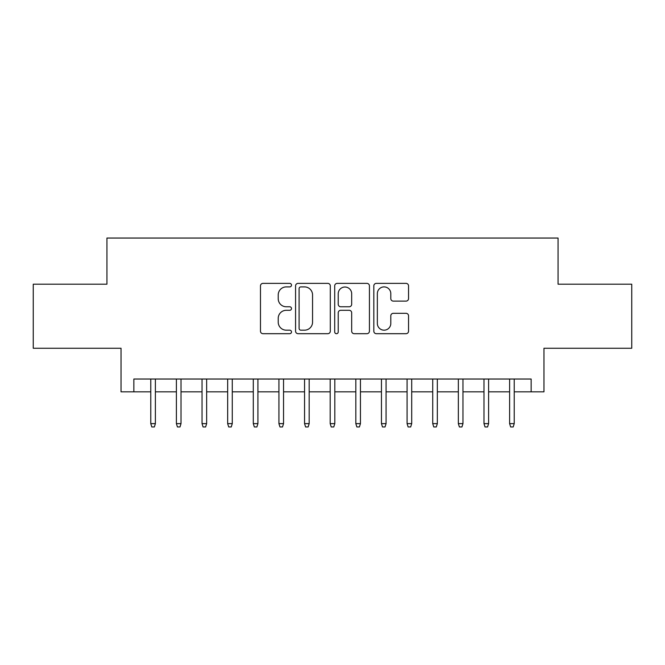 <?xml version="1.0" encoding="UTF-8"?>
<svg xmlns="http://www.w3.org/2000/svg" width="665" height="665" viewBox="0 0 665 665"><rect width="100%" height="100%" fill="white"/><g stroke="black" fill="none" stroke-linecap="round" stroke-linejoin="round"><path stroke-width="1" d="M291.494 285.135A1.762 1.762 0 0 0 289.732 283.373L262.999 283.373A2.519 2.519 0 0 0 260.481 285.892L260.481 331.178A2.519 2.519 0 0 0 262.999 333.697L289.732 333.697A1.762 1.762 0 0 0 291.494 331.935A1.762 1.762 0 0 0 289.732 330.173L286.266 330.173A8.055 8.055 0 0 1 278.219 322.118L278.219 318.344A8.055 8.055 0 0 1 286.266 310.297L289.732 310.297A1.762 1.762 0 0 0 291.494 308.535A1.762 1.762 0 0 0 289.732 306.773L286.266 306.773A8.055 8.055 0 0 1 278.219 298.726L278.219 294.952A8.055 8.055 0 0 1 286.266 286.898L289.732 286.898A1.762 1.762 0 0 0 291.494 285.135M406.024 301.112A2.519 2.519 0 0 0 408.543 298.593L408.543 285.892A2.519 2.519 0 0 0 406.024 283.373L376.34 283.373A2.519 2.519 0 0 0 373.821 285.892L373.821 331.178A2.519 2.519 0 0 0 376.34 333.697L406.024 333.697A2.519 2.519 0 0 0 408.543 331.178L408.543 315.833A2.519 2.519 0 0 0 406.024 313.315L393.323 313.315A2.519 2.519 0 0 0 390.804 315.833L390.804 323.439A6.733 6.733 0 0 1 384.079 330.173A6.733 6.733 0 0 1 377.346 323.439L377.346 293.631A6.733 6.733 0 0 1 384.079 286.898A6.733 6.733 0 0 1 390.804 293.631L390.804 298.593A2.519 2.519 0 0 0 393.323 301.112L406.024 301.112M133.856 391.835L133.856 379.025L531.144 379.025L531.144 391.835L543.962 391.835L543.962 348.26L631.75 348.26L631.75 284.188L558.06 284.188L558.06 238.045L106.94 238.045L106.94 284.188L33.25 284.188L33.25 348.26L121.038 348.26L121.038 391.835L150.772 391.835M330.297 285.892A2.519 2.519 0 0 0 327.779 283.373L298.095 283.373A2.519 2.519 0 0 0 295.576 285.892L295.576 331.178A2.519 2.519 0 0 0 298.095 333.697L327.779 333.697A2.519 2.519 0 0 0 330.297 331.178L330.297 285.892M337.222 283.373L366.905 283.373A2.519 2.519 0 0 1 369.424 285.892L369.424 331.178A2.519 2.519 0 0 1 366.905 333.697L354.204 333.697A2.519 2.519 0 0 1 351.685 331.178L351.685 312.808A2.519 2.519 0 0 0 349.167 310.297L340.738 310.297A2.519 2.519 0 0 0 338.227 312.808L338.227 331.935A1.762 1.762 0 0 1 336.465 333.697A1.762 1.762 0 0 1 334.703 331.935L334.703 285.892A2.519 2.519 0 0 1 337.222 283.373M155.386 391.835L176.4 391.835M181.013 391.835L202.035 391.835M206.649 391.835L227.663 391.835M232.276 391.835L253.299 391.835M257.912 391.835L278.926 391.835M283.539 391.835L304.562 391.835M309.175 391.835L330.189 391.835M334.811 391.835L355.825 391.835M360.438 391.835L381.461 391.835M386.074 391.835L407.088 391.835M411.702 391.835L432.724 391.835M437.337 391.835L458.351 391.835M462.965 391.835L483.987 391.835M488.6 391.835L509.614 391.835M514.228 391.835L531.144 391.835M300.863 286.898A1.762 1.762 0 0 0 299.1 288.66L299.1 328.41A1.762 1.762 0 0 0 300.863 330.173L304.512 330.173A8.055 8.055 0 0 0 312.558 322.118L312.558 294.952A8.055 8.055 0 0 0 304.512 286.898L300.863 286.898M351.685 293.755A6.733 6.733 0 0 0 344.952 287.022A6.733 6.733 0 0 0 338.227 293.755L338.227 304.254A2.519 2.519 0 0 0 340.738 306.773L349.167 306.773A2.519 2.519 0 0 0 351.685 304.254L351.685 293.755M150.772 423.622L151.795 426.955L154.363 426.955L155.386 423.622L150.772 423.622L150.772 379.025M155.386 423.622L155.386 379.025M176.4 423.622L177.43 426.955L179.991 426.955L181.013 423.622L176.4 423.622L176.4 379.025M181.013 423.622L181.013 379.025M202.035 423.622L203.058 426.955L205.626 426.955L206.649 423.622L202.035 423.622L202.035 379.025M206.649 423.622L206.649 379.025M227.663 423.622L228.694 426.955L231.254 426.955L232.276 423.622L227.663 423.622L227.663 379.025M232.276 423.622L232.276 379.025M253.299 423.622L254.321 426.955L256.89 426.955L257.912 423.622L253.299 423.622L253.299 379.025M257.912 423.622L257.912 379.025M278.926 423.622L279.957 426.955L282.517 426.955L283.539 423.622L278.926 423.622L278.926 379.025M283.539 423.622L283.539 379.025M304.562 423.622L305.584 426.955L308.153 426.955L309.175 423.622L304.562 423.622L304.562 379.025M309.175 423.622L309.175 379.025M330.189 423.622L331.22 426.955L333.78 426.955L334.811 423.622L330.189 423.622L330.189 379.025M334.811 423.622L334.811 379.025M355.825 423.622L356.847 426.955L359.416 426.955L360.438 423.622L355.825 423.622L355.825 379.025M360.438 423.622L360.438 379.025M381.461 423.622L382.483 426.955L385.043 426.955L386.074 423.622L381.461 423.622L381.461 379.025M386.074 423.622L386.074 379.025M407.088 423.622L408.111 426.955L410.679 426.955L411.702 423.622L407.088 423.622L407.088 379.025M411.702 423.622L411.702 379.025M432.724 423.622L433.746 426.955L436.307 426.955L437.337 423.622L432.724 423.622L432.724 379.025M437.337 423.622L437.337 379.025M458.351 423.622L459.374 426.955L461.942 426.955L462.965 423.622L458.351 423.622L458.351 379.025M462.965 423.622L462.965 379.025M483.987 423.622L485.009 426.955L487.57 426.955L488.6 423.622L483.987 423.622L483.987 379.025M488.6 423.622L488.6 379.025M509.614 423.622L510.637 426.955L513.205 426.955L514.228 423.622L509.614 423.622L509.614 379.025M514.228 423.622L514.228 379.025"/></g></svg>
